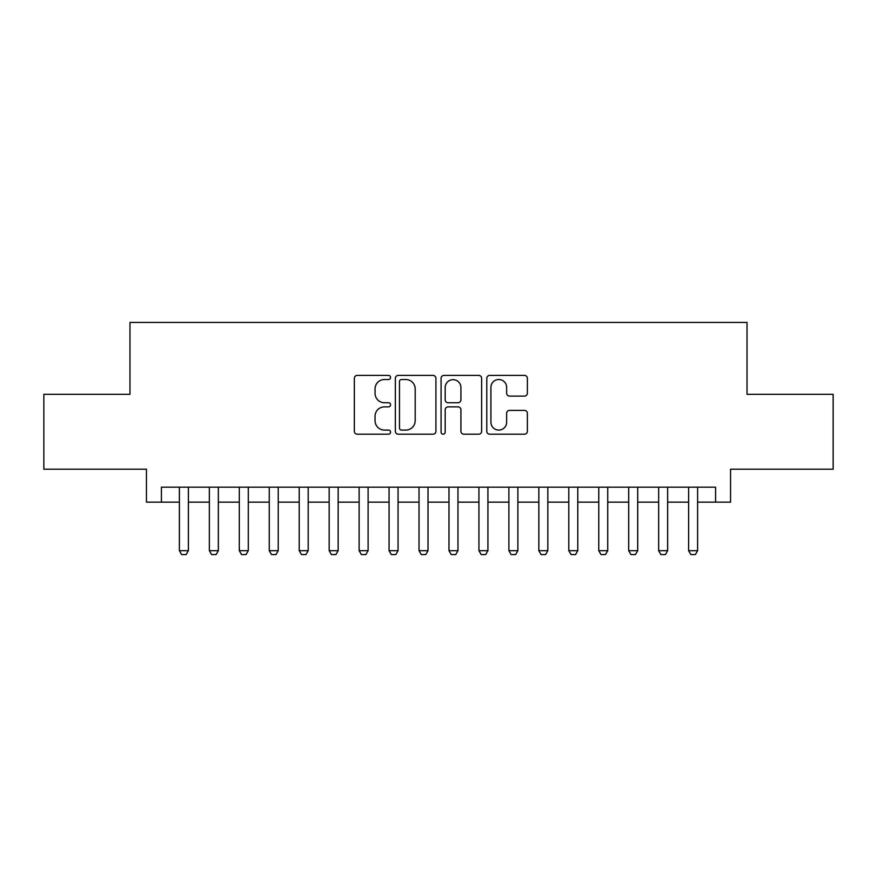 <?xml version="1.0" encoding="UTF-8"?>
<svg xmlns="http://www.w3.org/2000/svg" width="877" height="877" viewBox="0 0 877 877"><rect width="100%" height="100%" fill="white"/><g stroke="black" fill="none" stroke-linecap="round" stroke-linejoin="round"><path stroke-width="1.32" d="M390.572 377.461A2.061 2.061 0 0 0 388.511 375.4L357.279 375.4A2.938 2.938 0 0 0 354.341 378.338L354.341 431.265A2.938 2.938 0 0 0 357.279 434.203L388.511 434.203A2.061 2.061 0 0 0 390.572 432.142A2.061 2.061 0 0 0 388.511 430.092L384.477 430.092A9.406 9.406 0 0 1 375.06 420.675L375.06 416.268A9.406 9.406 0 0 1 384.477 406.862L388.511 406.862A2.061 2.061 0 0 0 390.572 404.801A2.061 2.061 0 0 0 388.511 402.74L384.477 402.74A9.406 9.406 0 0 1 375.06 393.334L375.06 388.928A9.406 9.406 0 0 1 384.477 379.511L388.511 379.511A2.061 2.061 0 0 0 390.572 377.461M524.424 396.13A2.938 2.938 0 0 0 527.373 393.192L527.373 378.338A2.938 2.938 0 0 0 524.424 375.4L489.739 375.4A2.938 2.938 0 0 0 486.79 378.338L486.79 431.265A2.938 2.938 0 0 0 489.739 434.203L524.424 434.203A2.938 2.938 0 0 0 527.373 431.265L527.373 413.33A2.938 2.938 0 0 0 524.424 410.392L509.581 410.392A2.938 2.938 0 0 0 506.643 413.33L506.643 422.221A7.86 7.86 0 0 1 498.772 430.092A7.86 7.86 0 0 1 490.912 422.221L490.912 387.382A7.86 7.86 0 0 1 498.772 379.511A7.86 7.86 0 0 1 506.643 387.382L506.643 393.192A2.938 2.938 0 0 0 509.581 396.13L524.424 396.13M161.423 502.148L161.423 487.173L715.577 487.173L715.577 502.148L730.552 502.148L730.552 469.206L833.15 469.206L833.15 394.321L747.029 394.321L747.029 322.429L129.971 322.429L129.971 394.321L43.85 394.321L43.85 469.206L146.448 469.206L146.448 502.148L179.39 502.148M435.924 378.338A2.938 2.938 0 0 0 432.986 375.4L398.29 375.4A2.938 2.938 0 0 0 395.352 378.338L395.352 431.265A2.938 2.938 0 0 0 398.29 434.203L432.986 434.203A2.938 2.938 0 0 0 435.924 431.265L435.924 378.338M444.014 375.4L478.71 375.4A2.938 2.938 0 0 1 481.648 378.338L481.648 431.265A2.938 2.938 0 0 1 478.71 434.203L463.856 434.203A2.938 2.938 0 0 1 460.918 431.265L460.918 409.8A2.938 2.938 0 0 0 457.98 406.862L448.125 406.862A2.938 2.938 0 0 0 445.187 409.8L445.187 432.142A2.061 2.061 0 0 1 443.126 434.203A2.061 2.061 0 0 1 441.076 432.142L441.076 378.338A2.938 2.938 0 0 1 444.014 375.4M188.38 502.148L209.351 502.148M218.34 502.148L239.3 502.148M248.29 502.148L269.261 502.148M278.239 502.148L299.21 502.148M308.2 502.148L329.171 502.148M338.149 502.148L359.121 502.148M368.11 502.148L389.07 502.148M398.059 502.148L419.031 502.148M428.02 502.148L448.98 502.148M457.969 502.148L478.941 502.148M487.93 502.148L508.89 502.148M517.879 502.148L538.851 502.148M547.829 502.148L568.8 502.148M577.79 502.148L598.761 502.148M607.739 502.148L628.71 502.148M637.7 502.148L658.66 502.148M667.649 502.148L688.62 502.148M697.61 502.148L715.577 502.148M401.523 379.511A2.061 2.061 0 0 0 399.473 381.572L399.473 428.031A2.061 2.061 0 0 0 401.523 430.092L405.788 430.092A9.406 9.406 0 0 0 415.194 420.675L415.194 388.928A9.406 9.406 0 0 0 405.788 379.511L401.523 379.511M460.918 387.524A7.86 7.86 0 0 0 453.058 379.664A7.86 7.86 0 0 0 445.187 387.524L445.187 399.802A2.938 2.938 0 0 0 448.125 402.74L457.98 402.74A2.938 2.938 0 0 0 460.918 399.802L460.918 387.524M188.38 487.173L188.38 550.679L186.132 554.571L181.638 554.571L179.39 550.679L179.39 487.173M179.39 550.679L188.38 550.679M218.34 487.173L218.34 550.679L216.093 554.571L211.598 554.571L209.351 550.679L209.351 487.173M209.351 550.679L218.34 550.679M248.29 487.173L248.29 550.679L246.042 554.571L241.548 554.571L239.3 550.679L239.3 487.173M239.3 550.679L248.29 550.679M278.239 487.173L278.239 550.679L275.992 554.571L271.508 554.571L269.261 550.679L269.261 487.173M269.261 550.679L278.239 550.679M308.2 487.173L308.2 550.679L305.952 554.571L301.458 554.571L299.21 550.679L299.21 487.173M299.21 550.679L308.2 550.679M338.149 487.173L338.149 550.679L335.902 554.571L331.407 554.571L329.171 550.679L329.171 487.173M329.171 550.679L338.149 550.679M368.11 487.173L368.11 550.679L365.862 554.571L361.368 554.571L359.121 550.679L359.121 487.173M359.121 550.679L368.11 550.679M398.059 487.173L398.059 550.679L395.812 554.571L391.317 554.571L389.07 550.679L389.07 487.173M389.07 550.679L398.059 550.679M428.02 487.173L428.02 550.679L425.773 554.571L421.278 554.571L419.031 550.679L419.031 487.173M419.031 550.679L428.02 550.679M457.969 487.173L457.969 550.679L455.722 554.571L451.227 554.571L448.98 550.679L448.98 487.173M448.98 550.679L457.969 550.679M487.93 487.173L487.93 550.679L485.683 554.571L481.188 554.571L478.941 550.679L478.941 487.173M478.941 550.679L487.93 550.679M517.879 487.173L517.879 550.679L515.632 554.571L511.138 554.571L508.89 550.679L508.89 487.173M508.89 550.679L517.879 550.679M547.829 487.173L547.829 550.679L545.593 554.571L541.098 554.571L538.851 550.679L538.851 487.173M538.851 550.679L547.829 550.679M577.79 487.173L577.79 550.679L575.542 554.571L571.048 554.571L568.8 550.679L568.8 487.173M568.8 550.679L577.79 550.679M607.739 487.173L607.739 550.679L605.492 554.571L601.008 554.571L598.761 550.679L598.761 487.173M598.761 550.679L607.739 550.679M637.7 487.173L637.7 550.679L635.452 554.571L630.958 554.571L628.71 550.679L628.71 487.173M628.71 550.679L637.7 550.679M667.649 487.173L667.649 550.679L665.402 554.571L660.907 554.571L658.66 550.679L658.66 487.173M658.66 550.679L667.649 550.679M697.61 487.173L697.61 550.679L695.362 554.571L690.868 554.571L688.62 550.679L688.62 487.173M688.62 550.679L697.61 550.679"/></g></svg>
